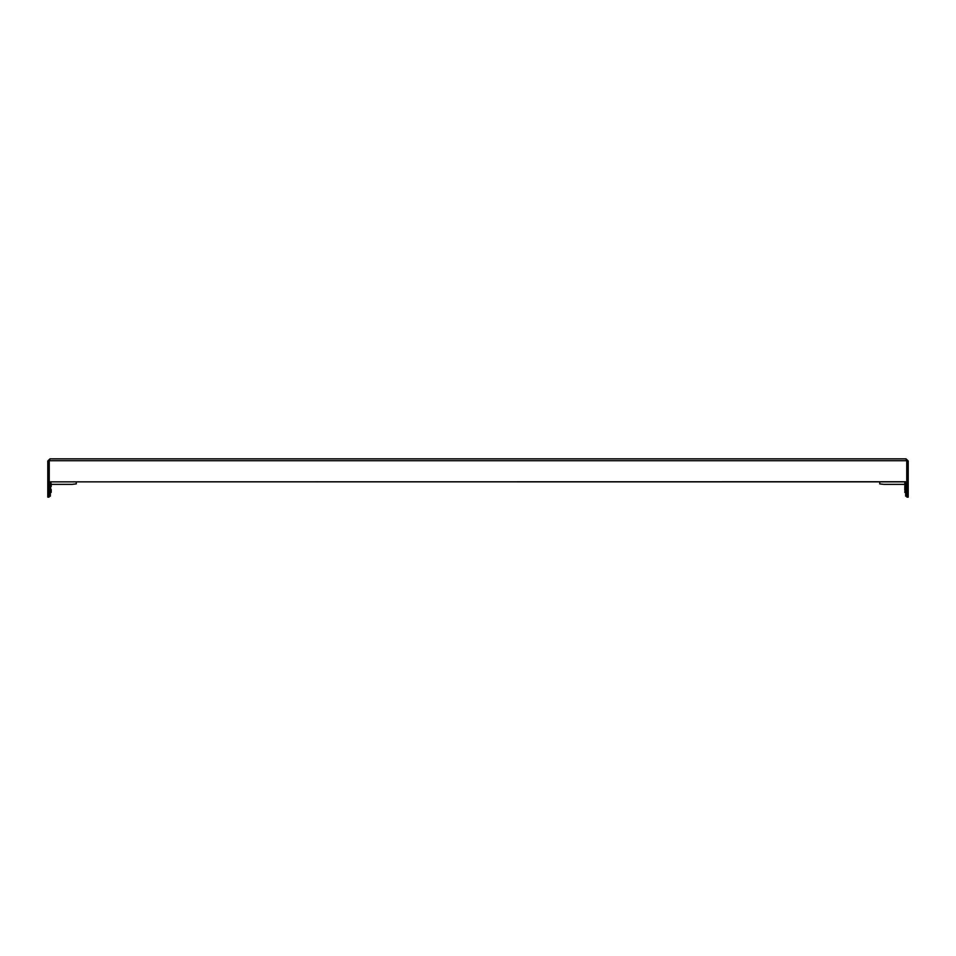 <?xml version="1.0" encoding="UTF-8"?>
<svg xmlns="http://www.w3.org/2000/svg" width="956" height="956" viewBox="0 0 956 956"><rect width="100%" height="100%" fill="white"/><g stroke="black" fill="none" stroke-linecap="round" stroke-linejoin="round"><path stroke-width="1.43" d="M49.246 481.74L49.246 460.816L49.927 458.868L906.073 458.868L906.754 460.816L906.754 481.848L49.246 481.848L906.754 481.74M49.927 460.147L47.8 460.995L49.927 458.868M49.079 481.74L47.8 481.74L47.8 497.132L49.079 497.132L49.079 460.995M47.8 481.74L47.8 460.995M906.73 460.708L49.27 460.708M908.2 481.74L906.921 481.74L906.921 497.132L908.2 497.132L908.2 460.995L906.073 460.147M908.2 460.995L906.073 458.868M906.921 481.74L906.921 460.995M904.794 490.046L904.794 487.178L904.794 490.046M904.794 484.238L904.794 481.848L904.794 484.238M905.655 481.848L905.655 496.188L906.921 496.188L906.921 481.872L905.655 481.872M904.794 484.357L883.965 484.357L879.723 483.903L879.723 481.848M906.921 470.543A1.781 1.781 0 0 0 906.754 469.79M51.206 489.508L51.206 492.364L51.206 489.508M51.206 483.688L51.206 486.556L51.206 483.688M50.345 481.848L50.345 496.188L49.079 496.188L49.079 481.872L50.345 481.872M51.206 484.357L72.035 484.357L76.277 483.903L76.277 481.848M49.079 470.543A1.781 1.781 180 0 1 49.246 469.79M905.655 492.699L905.475 487.022L904.794 492.364M905.117 481.848L904.794 486.556M905.44 481.848L905.655 486.891M50.345 492.699L50.525 487.022L51.206 492.364M50.883 481.848L51.206 486.556M50.56 481.848L50.345 486.891"/></g></svg>
